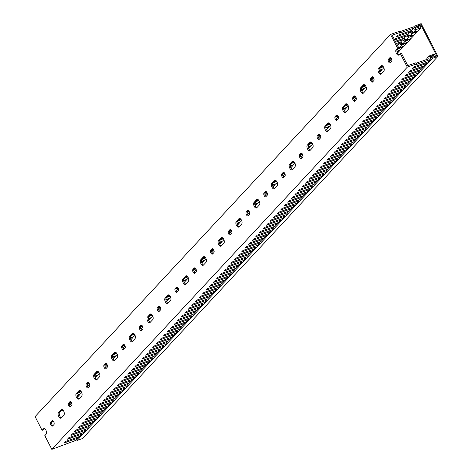<?xml version="1.0" encoding="UTF-8"?>
<svg xmlns="http://www.w3.org/2000/svg" width="473" height="473" viewBox="0 0 473 473"><rect width="100%" height="100%" fill="white"/><g stroke="black" fill="none" stroke-linecap="round" stroke-linejoin="round"><path stroke-width="0.71" d="M399.49 42.404L400.98 43.551L401.79 45.13L401.406 45.266L399.171 43.546L397.421 45.426M401.796 43.522L401.335 43.167L400.98 43.551M403.049 38.585L404.533 39.726L405.343 41.311L404.965 41.447L402.724 39.726L400.59 42.014L402.83 43.741L404.965 41.447M405.349 39.702L404.888 39.348L404.533 39.726M406.603 34.76L408.087 35.907L408.897 37.491L408.518 37.621L406.277 35.901L404.149 38.195L406.384 39.915L408.518 37.621M408.909 35.877L408.447 35.522L408.087 35.907M410.156 30.94L411.646 32.081L412.456 33.666L412.072 33.802L409.831 32.081L407.702 34.375L409.937 36.096L412.072 33.802M412.462 32.058L412.001 31.703L411.646 32.081M399.951 31.644L413.42 26.896L415.199 28.262L416.009 29.846L415.625 29.982L413.39 28.256L411.256 30.55L413.497 32.276L415.625 29.982M418.126 27.487L415.199 28.262M418.522 25.548L419.303 27.079L418.64 27.31M69.75 405.444L71.754 403.303M77.572 397.048L79.724 394.736L79.499 394.305M76.993 395.186L80.434 393.974L81.717 392.596M87.523 386.335L89.527 384.194M97.272 375.195L97.497 375.627L95.345 377.939M94.766 376.076L98.207 374.864L99.49 373.487M105.296 367.225L107.3 365.085M115.045 356.086L115.27 356.518L113.118 358.83M112.539 356.967L115.98 355.755L117.263 354.378M123.069 348.116L125.073 345.976M132.818 336.977L133.043 337.409L130.891 339.72M130.312 337.858L133.753 336.646L135.036 335.268M140.842 329.007L142.846 326.873M150.591 317.868L150.816 318.299L148.664 320.611M148.084 318.749L151.526 317.537L152.809 316.159M158.615 309.898L160.619 307.763M168.364 298.759L168.589 299.19L166.437 301.502M165.857 299.64L169.299 298.428L170.582 297.05M176.388 290.794L178.392 288.654M184.21 282.393L186.362 280.081L186.137 279.649M183.63 280.53L187.072 279.318L188.355 277.941M194.161 271.685L196.165 269.545M201.983 263.284L204.135 260.972L203.91 260.54M201.403 261.421L204.844 260.209L206.122 258.832M211.934 252.576L213.938 250.436M219.756 244.174L221.902 241.863L221.683 241.431M219.176 242.312L222.617 241.1L223.895 239.722M229.707 233.467L231.711 231.327M237.529 225.065L239.675 222.753L239.456 222.322M236.949 223.203L240.39 221.991L241.668 220.613M247.48 214.358L249.484 212.217M255.302 205.956L257.448 203.65L257.229 203.213M254.722 204.094L258.163 202.882L259.441 201.504M265.247 195.248L267.251 193.108M273.075 186.847L275.221 184.541L275.002 184.103M272.495 184.984L275.936 183.772L277.213 182.395M283.02 176.139L285.024 173.999M290.848 167.738L292.994 165.432L292.775 164.994M290.268 165.875L293.709 164.663L294.986 163.286M300.793 157.03L302.797 154.89M308.621 148.628L310.767 146.323L310.548 145.885M308.041 146.766L311.482 145.554L312.759 144.176M318.565 137.921L320.57 135.781M328.321 126.776L328.54 127.213L326.394 129.519M325.814 127.657L329.249 126.445L330.532 125.067M336.338 118.812L338.343 116.671M346.094 107.667L346.313 108.104L344.167 110.41M343.587 108.548L347.022 107.336L348.305 105.958M354.111 99.702L356.116 97.562M363.861 88.557L364.086 88.995L361.94 91.301M361.36 89.438L364.795 88.226L366.078 86.849M371.884 80.593L373.889 78.453M381.634 69.448L381.859 69.886L379.713 72.198M379.127 70.329L382.568 69.117L383.851 67.74M389.657 61.484L391.662 59.344M399.407 50.339L399.632 50.777L397.486 53.088M402.966 46.52L403.185 46.951L400.341 50.014L396.9 51.226M406.52 42.694L406.739 43.132L403.901 46.188L399.301 47.808L401.406 45.266M410.073 38.875L410.298 39.312L407.454 42.369L402.83 43.741M413.627 35.055L413.851 35.487L411.007 38.544L406.384 39.915M409.937 36.096L414.561 34.724L417.405 31.667L417.18 31.23M419.592 25.17L420.958 27.842L418.114 30.905L413.497 32.276M61.431 410.505L61.62 410.877L62.454 409.707M61.62 410.877L63.157 410.339M69.336 403.534L71.518 402.765M69.49 402.966L71.263 402.346M77.081 395.67L79.724 394.736M76.993 394.074L77.944 393.051L77.678 392.844M78.429 392.04L78.684 392.537L81.226 391.638M78.684 392.537L77.944 393.051M79.204 391.396L79.393 391.768L80.227 390.597M79.393 391.768L80.93 391.23M87.109 384.425L89.291 383.656M87.263 383.857L89.036 383.236M94.854 376.561L97.497 375.627M96.202 372.931L96.457 373.428L98.999 372.529M96.457 373.428L95.451 373.735M94.766 374.965L95.717 373.942M96.977 372.286L97.166 372.659L98 371.488M97.166 372.659L98.703 372.121M104.882 365.316L107.064 364.547M105.036 364.748L106.809 364.127M112.627 357.452L115.27 356.518M112.539 355.856L113.49 354.833L113.224 354.626M113.975 353.822L114.23 354.318L116.772 353.42M114.23 354.318L113.49 354.833M114.75 353.177L114.939 353.55L115.773 352.379M114.939 353.55L116.476 353.012M122.655 346.206L124.837 345.438M122.809 345.639L124.582 345.018M130.4 338.343L133.043 337.409M130.312 336.746L131.263 335.724L130.997 335.517M131.748 334.713L132.002 335.209L134.545 334.31M132.002 335.209L131.263 335.724M132.517 334.068L132.712 334.441L133.546 333.27M132.712 334.441L134.249 333.903M140.428 327.097L142.609 326.329M140.582 326.53L142.349 325.909M148.173 319.234L150.816 318.299M148.084 317.637L149.036 316.614L148.77 316.407M149.521 315.603L149.775 316.1L152.318 315.201M149.775 316.1L149.036 316.614M150.29 314.959L150.485 315.331L151.319 314.161M150.485 315.331L152.022 314.793M158.201 307.988L160.382 307.219M158.354 307.42L160.122 306.8M165.94 300.124L168.589 299.19M165.857 298.528L166.809 297.505L166.537 297.298M167.294 296.494L167.548 296.991L170.091 296.092M167.548 296.991L166.809 297.505M168.063 295.85L168.258 296.228L169.092 295.051M168.258 296.228L169.789 295.684M175.974 288.879L178.155 288.11M176.127 288.317L177.895 287.69M183.713 281.015L186.362 280.081M185.061 277.385L185.321 277.882L187.864 276.983M185.321 277.882L184.31 278.189M183.63 279.419L184.582 278.396M185.836 276.74L186.031 277.119L186.865 275.948M186.031 277.119L187.562 276.575M193.747 269.77L195.928 269.001M193.895 269.208L195.668 268.581M201.486 261.906L204.135 260.972M202.834 258.276L203.088 258.772L205.637 257.874M203.088 258.772L202.083 259.08M201.403 260.31L202.355 259.287M203.609 257.631L203.804 258.01L204.632 256.839M203.804 258.01L205.335 257.466M211.52 250.66L213.701 249.892M211.668 250.099L213.441 249.472M219.259 242.797L221.902 241.863M220.607 239.167L220.861 239.663L223.41 238.764M220.861 239.663L219.856 239.971M219.176 241.2L220.128 240.178M221.382 238.522L221.577 238.9L222.405 237.73M221.577 238.9L223.108 238.357M229.293 231.551L231.474 230.783M229.44 230.99L231.214 230.363M237.032 223.688L239.675 222.753M238.38 220.057L238.634 220.554L241.183 219.655M238.634 220.554L237.629 220.861M236.949 222.091L237.901 221.068M239.155 219.413L239.35 219.791L240.178 218.621M239.35 219.791L240.881 219.247M247.066 212.442L249.247 211.673M247.213 211.88L248.987 211.254M254.805 204.578L257.448 203.65M256.153 200.948L256.407 201.445L258.956 200.546M256.407 201.445L255.402 201.752M254.722 202.982L255.674 201.959M256.928 200.304L257.123 200.682L257.951 199.511M257.123 200.682L258.654 200.138M264.839 193.339L267.02 192.564M264.986 192.771L266.76 192.144M272.578 185.469L275.221 184.541M273.926 181.839L274.18 182.336L276.729 181.437M274.18 182.336L273.175 182.649M272.495 183.873L273.447 182.85M274.701 181.194L274.896 181.573L275.724 180.402M274.896 181.573L276.427 181.029M282.612 174.23L284.793 173.461M282.759 173.662L284.533 173.035M290.351 166.36L292.994 165.432M291.699 162.73L291.953 163.226L294.502 162.328M291.953 163.226L290.948 163.54M290.268 164.764L291.22 163.741M292.474 162.085L292.669 162.464L293.497 161.293M292.669 162.464L294.2 161.92M300.385 155.12L302.566 154.352M300.532 154.553L302.306 153.926M308.124 147.251L310.767 146.323M309.472 143.621L309.726 144.117L312.269 143.218M309.726 144.117L308.721 144.431M308.041 145.654L308.987 144.632M310.247 142.976L310.436 143.354L311.269 142.184M310.436 143.354L311.973 142.811M318.158 136.011L320.339 135.243M318.305 135.444L320.079 134.817M325.897 128.142L328.54 127.213M325.814 126.551L326.76 125.528L326.494 125.321M327.245 124.511L327.499 125.008L330.042 124.115M327.499 125.008L326.76 125.528M328.02 123.867L328.209 124.245L329.042 123.075M328.209 124.245L329.746 123.701M335.931 116.902L338.112 116.133M336.078 116.334L337.852 115.708M343.67 109.032L346.313 108.104M343.581 107.442L344.533 106.419L344.267 106.212M345.018 105.402L345.272 105.899L347.815 105.006M345.272 105.899L344.533 106.419M345.793 104.764L345.982 105.136L346.815 103.965M345.982 105.136L347.519 104.592M353.703 97.793L355.885 97.024M353.851 97.225L355.625 96.598M361.443 89.923L364.086 88.995M361.354 88.333L362.306 87.31L362.04 87.103M362.791 86.293L363.045 86.79L365.588 85.897M363.045 86.79L362.306 87.31M363.566 85.654L363.755 86.027L364.588 84.856M363.755 86.027L365.292 85.483M371.476 78.684L373.658 77.915M371.624 78.116L373.398 77.489M379.216 70.814L381.859 69.886M379.127 69.224L380.079 68.201L379.813 67.994M380.564 67.184L380.818 67.68L383.361 66.788M380.818 67.68L380.079 68.201M381.339 66.545L381.528 66.918L382.361 65.747M381.528 66.918L383.065 66.374M389.249 59.574L391.431 58.806M389.397 59.007L391.171 58.38M396.989 51.705L399.632 50.777M396.9 50.114L397.852 49.091L397.586 48.885M398.337 48.075L398.591 48.571L403.185 46.951M398.591 48.571L397.852 49.091M401.335 43.167L402.145 44.752L406.739 43.132M402.145 44.752L401.79 45.13M404.888 39.348L405.698 40.926L410.298 39.312M405.698 40.926L405.343 41.311M408.447 35.522L409.257 37.107L413.851 35.487M409.257 37.107L408.897 37.491M412.001 31.703L412.811 33.287L417.405 31.667M412.811 33.287L412.456 33.666M415.554 27.877L416.364 29.462L420.958 27.842M416.364 29.462L416.009 29.846M399.277 47.56L398.018 46.591M396.871 44.356L399.171 43.546M396.427 43.486L400.59 42.014M395.759 42.18L402.724 39.726M395.316 41.305L404.149 38.195M394.648 40.004L406.277 35.901M394.198 39.129L407.702 34.375M411.256 30.55L397.468 35.41L396.049 36.935L409.831 32.081M51.829 449.35L407.283 67.172L416.471 63.932L415.761 64.695L430.17 59.622L428.035 61.916L413.633 66.989L412.208 68.52L426.611 63.441L424.482 65.735L410.073 70.814L408.654 72.339L423.057 67.267L420.929 69.555L406.52 74.633L405.101 76.159L419.504 71.086L417.369 73.38L402.966 78.453L401.542 79.984L415.95 74.905L413.816 77.2L399.413 82.278L397.988 83.804L412.397 78.731L410.262 81.025L395.86 86.098L394.435 87.629L408.843 82.55L406.709 84.844L392.3 89.917L390.881 91.449L405.284 86.376L403.156 88.664L388.747 93.743L387.328 95.268L401.731 90.195L399.596 92.489L385.193 97.562L383.774 99.094L398.177 94.015L396.043 96.309L381.64 101.388L380.215 102.913L394.624 97.84L392.489 100.134L378.087 105.207L376.662 106.738L391.07 101.66L388.936 103.954L374.527 109.027L373.108 110.558L387.511 105.485L385.383 107.773L370.974 112.852L369.555 114.377L383.958 109.304L381.823 111.598L367.42 116.671L366.001 118.203L380.404 113.124L378.27 115.418L363.867 120.497L362.442 122.022L376.851 116.949L374.717 119.243L360.314 124.316L358.889 125.848L373.298 120.769L371.163 123.063L356.754 128.136L355.335 129.667L369.738 124.594L367.61 126.882L353.201 131.961L351.782 133.487L366.185 128.414L364.056 130.708L349.648 135.781L348.229 137.312L362.631 132.233L360.497 134.527L346.094 139.606L344.669 141.131L359.078 136.058L356.944 138.353L342.541 143.425L341.116 144.957L355.525 139.878L353.39 142.172L338.981 147.245L337.562 148.776L351.965 143.697L349.837 145.991L335.428 151.07L334.009 152.596L348.412 147.523L346.283 149.817L331.875 154.89L330.456 156.421L344.858 151.342L342.724 153.636L328.321 158.715L326.896 160.241L341.305 155.168L339.171 157.462L324.768 162.535L323.343 164.06L337.752 158.987L335.617 161.281L321.214 166.354L319.789 167.885L334.192 162.807L332.064 165.101L317.655 170.179L316.236 171.705L330.639 166.632L328.51 168.926L314.102 173.999L312.683 175.53L327.085 170.451L324.951 172.746L310.548 177.824L309.123 179.35L323.532 174.277L321.398 176.565L306.995 181.644L305.57 183.169L319.979 178.096L317.844 180.39L303.441 185.463L302.016 186.995L316.425 181.916L314.291 184.21L299.882 189.289L298.463 190.814L312.866 185.741L310.737 188.035L296.329 193.108L294.91 194.639L309.312 189.561L307.178 191.855L292.775 196.928L291.356 198.459L305.759 193.386L303.625 195.674L289.222 200.753L287.797 202.278L302.206 197.206L300.071 199.5L285.668 204.573L284.243 206.104L298.652 201.025L296.518 203.319L282.109 208.398L280.69 209.923L295.093 204.85L292.964 207.144L278.556 212.217L277.137 213.749L291.539 208.67L289.405 210.964L275.002 216.037L273.583 217.568L287.986 212.495L285.852 214.783L271.449 219.862L270.024 221.388L284.433 216.315L282.298 218.609L267.895 223.682L266.47 225.213L280.879 220.134L278.745 222.428L264.336 227.507L262.917 229.033L277.32 223.96L275.191 226.254L260.783 231.327L259.364 232.858L273.766 227.779L271.638 230.073L257.229 235.146L255.81 236.677L270.213 231.604L268.079 233.893L253.676 238.971L252.251 240.497L266.66 235.424L264.525 237.718L250.122 242.791L248.697 244.322L263.106 239.243L260.972 241.537L246.569 246.616L245.144 248.142L259.547 243.069L257.418 245.363L243.01 250.436L241.591 251.967L255.994 246.888L253.865 249.182L239.456 254.255L238.037 255.787L252.44 250.708L250.306 253.002L235.903 258.081L234.478 259.606L248.887 254.533L246.752 256.827L232.349 261.9L230.925 263.431L245.333 258.353L243.199 260.647L228.796 265.725L227.371 267.251L241.78 262.178L239.645 264.472L225.237 269.545L223.818 271.076L238.221 265.997L236.092 268.292L221.683 273.364L220.264 274.896L234.667 269.817L232.533 272.111L218.13 277.19L216.705 278.715L231.114 273.642L228.979 275.936L214.576 281.009L213.152 282.541L227.56 277.462L225.426 279.756L211.023 284.835L209.598 286.36L224.007 281.287L221.872 283.575L207.464 288.654L206.045 290.18L220.448 285.107L218.319 287.401L203.91 292.474L202.491 294.005L216.894 288.926L214.76 291.22L200.357 296.299L198.938 297.824L213.341 292.752L211.206 295.046L196.803 300.119L195.379 301.65L209.787 296.571L207.653 298.865L193.25 303.938L191.825 305.469L206.234 300.396L204.1 302.685L189.691 307.763L188.272 309.289L202.675 304.216L200.546 306.51L186.137 311.583L184.718 313.114L199.121 308.035L196.993 310.329L182.584 315.408L181.165 316.934L195.568 311.861L193.433 314.155L179.031 319.228L177.606 320.759L192.014 315.68L189.88 317.974L175.477 323.047L174.052 324.579L188.461 319.506L186.327 321.794L171.918 326.873L170.499 328.398L184.902 323.325L182.773 325.619L168.364 330.692L166.945 332.223L181.348 327.145L179.22 329.439L164.811 334.517L163.392 336.043L177.795 330.97L175.66 333.264L161.258 338.337L159.833 339.868L174.241 334.789L172.107 337.083L157.704 342.156L156.279 343.688L170.688 338.615L168.554 340.903L154.151 345.982L152.726 347.507L167.129 342.434L165 344.728L150.591 349.801L149.172 351.333L163.575 346.254L161.447 348.548L147.038 353.627L145.619 355.152L160.022 350.079L157.887 352.373L143.485 357.446L142.06 358.977L156.468 353.899L154.334 356.193L139.931 361.266L138.506 362.797L152.915 357.718L150.781 360.012L136.378 365.091L134.953 366.616L149.362 361.543L147.227 363.838L132.818 368.91L131.399 370.442L145.802 365.363L143.674 367.657L129.265 372.736L127.846 374.261L142.249 369.188L140.114 371.482L125.712 376.555L124.293 378.087L138.695 373.008L136.561 375.302L122.158 380.375L120.733 381.906L135.142 376.827L133.008 379.121L118.605 384.2L117.18 385.726L131.589 380.653L129.454 382.947L115.045 388.02L113.626 389.551L128.029 384.472L125.901 386.766L111.492 391.845L110.073 393.37L124.476 388.298L122.341 390.586L107.939 395.665L106.52 397.19L120.922 392.117L118.788 394.411L104.385 399.484L102.96 401.015L117.369 395.936L115.235 398.231L100.832 403.309L99.407 404.835L113.816 399.762L111.681 402.056L97.272 407.129L95.853 408.66L110.256 403.581L108.128 405.875L93.719 410.948L92.3 412.48L106.703 407.407L104.574 409.695L90.166 414.774L88.747 416.299L103.149 411.226L101.015 413.52L86.612 418.593L85.187 420.125L99.596 415.046L97.462 417.34L83.059 422.419L81.634 423.944L96.043 418.871L93.908 421.165L79.505 426.238L78.08 427.769L92.483 422.691L90.355 424.985L75.946 430.058L74.527 431.589L88.93 426.516L86.801 428.804L72.393 433.883L70.974 435.408L85.377 430.335L83.242 432.629L68.839 437.702L67.414 439.234L81.823 434.155L79.689 436.449L65.286 441.528L63.861 443.053L78.27 437.98L76.135 440.274L51.829 449.35L44.817 435.645L46.147 434.214A3.063 1.555 -109.4 0 0 46.112 430.667A3.063 1.555 -109.4 0 0 43.77 428.662A3.063 1.555 -109.4 0 0 43.427 428.893L42.091 430.329L35.079 416.624L390.538 34.446L397.551 48.145L398.621 47.773L392.194 35.209L400.312 32.353L399.602 33.116L413.39 28.256M44.356 428.668L43.167 429.951L42.091 430.329M398.621 47.773L397.29 49.204A3.063 1.555 -109.4 0 0 397.131 52.231A3.063 1.555 -109.4 0 0 399.076 54.744M397.551 48.145L396.214 49.582A3.063 1.555 -109.4 0 0 396.256 53.13A3.063 1.555 -109.4 0 0 398.591 55.128A3.063 1.555 -109.4 0 0 398.934 54.898L400.27 53.467L401.341 53.088L407.767 65.646L415.885 62.785L416.471 63.932M52.822 420.834L51.847 421.881A2.123 1.076 -109.4 0 0 51.699 423.843A2.123 1.076 -109.4 0 0 52.929 425.653M62.129 409.559L59.604 412.273A3.063 1.555 -109.4 0 0 59.45 415.3A3.063 1.555 -109.4 0 0 61.395 417.819M70.595 401.725L69.62 402.771A2.123 1.076 -109.4 0 0 69.472 404.734A2.123 1.076 -109.4 0 0 70.702 406.544M79.902 390.45L77.377 393.164A3.063 1.555 -109.4 0 0 77.223 396.191A3.063 1.555 -109.4 0 0 79.168 398.709M88.368 382.616L87.393 383.662A2.123 1.076 -109.4 0 0 87.245 385.625A2.123 1.076 -109.4 0 0 88.475 387.434M97.675 371.34L95.15 374.054A3.063 1.555 -109.4 0 0 94.996 377.082A3.063 1.555 -109.4 0 0 96.941 379.6M106.141 363.506L105.166 364.553A2.123 1.076 -109.4 0 0 105.018 366.516A2.123 1.076 -109.4 0 0 106.248 368.325M115.447 352.231L112.923 354.945A3.063 1.555 -109.4 0 0 112.769 357.972A3.063 1.555 -109.4 0 0 114.714 360.491M123.914 344.397L122.939 345.45A2.123 1.076 -109.4 0 0 122.791 347.407A2.123 1.076 -109.4 0 0 124.021 349.216M133.22 333.122L130.696 335.836A3.063 1.555 -109.4 0 0 130.542 338.863A3.063 1.555 -109.4 0 0 132.487 341.382M141.687 325.288L140.712 326.34A2.123 1.076 -109.4 0 0 140.564 328.297A2.123 1.076 -109.4 0 0 141.794 330.107M150.993 314.019L148.469 316.727A3.063 1.555 -109.4 0 0 148.315 319.754A3.063 1.555 -109.4 0 0 150.26 322.273M159.46 306.179L158.485 307.231A2.123 1.076 -109.4 0 0 158.337 309.188A2.123 1.076 -109.4 0 0 159.567 310.998M168.766 294.91L166.242 297.623A3.063 1.555 -109.4 0 0 166.088 300.645A3.063 1.555 -109.4 0 0 168.033 303.163M177.233 287.07L176.258 288.122A2.123 1.076 -109.4 0 0 176.11 290.079A2.123 1.076 -109.4 0 0 177.34 291.888M186.539 275.8L184.015 278.514A3.063 1.555 -109.4 0 0 183.861 281.536A3.063 1.555 -109.4 0 0 185.806 284.054M195.006 267.96L194.031 269.013A2.123 1.076 -109.4 0 0 193.883 270.97A2.123 1.076 -109.4 0 0 195.113 272.779M204.312 256.691L201.788 259.405A3.063 1.555 -109.4 0 0 201.634 262.426A3.063 1.555 -109.4 0 0 203.579 264.945M212.779 248.851L211.803 249.904A2.123 1.076 -109.4 0 0 211.656 251.861A2.123 1.076 -109.4 0 0 212.885 253.67M222.085 237.582L219.561 240.296A3.063 1.555 -109.4 0 0 219.407 243.317A3.063 1.555 -109.4 0 0 221.352 245.836M230.552 229.742L229.576 230.794A2.123 1.076 -109.4 0 0 229.429 232.757A2.123 1.076 -109.4 0 0 230.658 234.561M239.858 218.473L237.334 221.187A3.063 1.555 -109.4 0 0 237.18 224.208A3.063 1.555 -109.4 0 0 239.125 226.727M248.325 210.633L247.349 211.685A2.123 1.076 -109.4 0 0 247.202 213.648A2.123 1.076 -109.4 0 0 248.431 215.457M257.631 199.364L255.107 202.077A3.063 1.555 -109.4 0 0 254.947 205.099A3.063 1.555 -109.4 0 0 256.898 207.617M266.098 191.524L265.122 192.576A2.123 1.076 -109.4 0 0 264.975 194.539A2.123 1.076 -109.4 0 0 266.204 196.348M275.404 180.254L272.88 182.968A3.063 1.555 -109.4 0 0 272.72 185.99A3.063 1.555 -109.4 0 0 274.671 188.508M283.871 172.414L282.895 173.467A2.123 1.076 -109.4 0 0 282.748 175.43A2.123 1.076 -109.4 0 0 283.977 177.239M293.177 161.145L290.653 163.859A3.063 1.555 -109.4 0 0 290.493 166.886A3.063 1.555 -109.4 0 0 292.444 169.399M301.644 153.305L300.668 154.358A2.123 1.076 -109.4 0 0 300.521 156.321A2.123 1.076 -109.4 0 0 301.75 158.13M310.95 142.036L308.426 144.75A3.063 1.555 -109.4 0 0 308.266 147.777A3.063 1.555 -109.4 0 0 310.217 150.29M319.417 134.196L318.441 135.248A2.123 1.076 -109.4 0 0 318.294 137.211A2.123 1.076 -109.4 0 0 319.517 139.021M328.723 122.927L326.199 125.641A3.063 1.555 -109.4 0 0 326.039 128.668A3.063 1.555 -109.4 0 0 327.99 131.181M337.19 115.093L336.214 116.139A2.123 1.076 -109.4 0 0 336.067 118.102A2.123 1.076 -109.4 0 0 337.29 119.911M346.496 103.818L343.972 106.531A3.063 1.555 -109.4 0 0 343.812 109.559A3.063 1.555 -109.4 0 0 345.763 112.071M354.963 95.984L353.987 97.03A2.123 1.076 -109.4 0 0 353.839 98.993A2.123 1.076 -109.4 0 0 355.063 100.802M364.263 84.708L361.744 87.422A3.063 1.555 -109.4 0 0 361.585 90.449A3.063 1.555 -109.4 0 0 363.536 92.962M372.736 76.874L371.76 77.921A2.123 1.076 -109.4 0 0 371.612 79.884A2.123 1.076 -109.4 0 0 372.836 81.693M382.036 65.599L379.517 68.313A3.063 1.555 -109.4 0 0 379.358 71.34A3.063 1.555 -109.4 0 0 381.309 73.853M390.509 57.765L389.533 58.812A2.123 1.076 -109.4 0 0 389.38 60.775A2.123 1.076 -109.4 0 0 390.609 62.584M416.11 63.222L428.964 58.693L429.023 56.163L426.888 58.457L426.865 59.432M426.871 59.231L425.931 59.764M435.503 56.263L434.356 54.023L429.023 56.163M434.427 56.642L433.871 55.548L433.374 55.725M433.197 56.275L433.871 55.548M432.287 56.104L430.584 56.707L430.17 59.622M78.27 437.98L78.293 436.94M81.823 434.155L81.847 433.12M85.377 430.335L85.4 429.301M88.93 426.516L88.959 425.475M92.483 422.691L92.513 421.656M96.043 418.871L96.066 417.83M99.596 415.046L99.62 414.011M103.149 411.226L103.173 410.192M106.703 407.407L106.727 406.366M110.256 403.581L110.286 402.547M113.816 399.762L113.839 398.721M117.369 395.936L117.393 394.902M120.922 392.117L120.946 391.082M124.476 388.298L124.5 387.257M128.029 384.472L128.059 383.437M131.589 380.653L131.612 379.618M135.142 376.827L135.166 375.793M138.695 373.008L138.719 371.973M142.249 369.188L142.272 368.148M145.802 365.363L145.832 364.328M149.362 361.543L149.385 360.509M152.915 357.718L152.939 356.683M156.468 353.899L156.492 352.864M160.022 350.079L160.045 349.039M163.575 346.254L163.605 345.219M167.129 342.434L167.158 341.4M170.688 338.615L170.712 337.574M174.241 334.789L174.265 333.755M177.795 330.97L177.818 329.929M181.348 327.145L181.372 326.11M184.902 323.325L184.931 322.29M188.461 319.506L188.485 318.465M192.014 315.68L192.038 314.646M195.568 311.861L195.591 310.82M199.121 308.035L199.145 307.001M202.675 304.216L202.704 303.181M206.234 300.396L206.258 299.356M209.787 296.571L209.811 295.536M213.341 292.752L213.364 291.711M216.894 288.926L216.918 287.891M220.448 285.107L220.477 284.072M224.007 281.287L224.031 280.247M227.56 277.462L227.584 276.427M231.114 273.642L231.137 272.608M234.667 269.817L234.691 268.782M238.221 265.997L238.25 264.963M241.78 262.178L241.804 261.137M245.333 258.353L245.357 257.318M248.887 254.533L248.91 253.498M252.44 250.708L252.464 249.673M255.994 246.888L256.023 245.854M259.547 243.069L259.576 242.028M263.106 239.243L263.13 238.209M266.66 235.424L266.683 234.389M270.213 231.604L270.237 230.564M273.766 227.779L273.79 226.744M277.32 223.96L277.349 222.919M280.879 220.134L280.903 219.1M284.433 216.315L284.456 215.28M287.986 212.495L288.01 211.455M291.539 208.67L291.563 207.635M295.093 204.85L295.122 203.81M298.652 201.025L298.676 199.99M302.206 197.206L302.229 196.171M305.759 193.386L305.783 192.345M309.312 189.561L309.336 188.526M312.866 185.741L312.895 184.701M316.425 181.916L316.449 180.881M319.979 178.096L320.002 177.062M323.532 174.277L323.556 173.236M327.085 170.451L327.109 169.417M330.639 166.632L330.668 165.597M334.192 162.807L334.222 161.772M337.752 158.987L337.775 157.952M341.305 155.168L341.329 154.127M344.858 151.342L344.882 150.308M348.412 147.523L348.435 146.488M351.965 143.697L351.995 142.663M355.525 139.878L355.548 138.843M359.078 136.058L359.102 135.018M362.631 132.233L362.655 131.198M366.185 128.414L366.208 127.379M369.738 124.594L369.768 123.554M373.298 120.769L373.321 119.734M376.851 116.949L376.875 115.909M380.404 113.124L380.428 112.089M383.958 109.304L383.981 108.27M387.511 105.485L387.541 104.444M391.07 101.66L391.094 100.625M394.624 97.84L394.648 96.799M398.177 94.015L398.201 92.98M401.731 90.195L401.754 89.161M405.284 86.376L405.314 85.335M408.843 82.55L408.867 81.516M412.397 78.731L412.421 77.69M415.95 74.905L415.974 73.871M419.504 71.086L419.527 70.051M423.057 67.267L423.087 66.226M426.611 63.441L426.64 62.406M400.27 53.467L407.283 67.172M50.777 422.259A2.123 1.076 -109.4 0 0 50.806 424.713A2.123 1.076 -109.4 0 0 52.426 426.102A2.123 1.076 -109.4 0 0 52.663 425.942L53.904 424.606A2.123 1.076 -109.4 0 0 53.881 422.153A2.123 1.076 -109.4 0 0 52.261 420.763A2.123 1.076 -109.4 0 0 52.018 420.923L50.777 422.259L51.847 421.881M58.534 412.651A3.063 1.555 -109.4 0 0 58.575 416.199A3.063 1.555 -109.4 0 0 60.911 418.203A3.063 1.555 -109.4 0 0 61.254 417.972L63.92 415.105A3.063 1.555 -109.4 0 0 63.885 411.557A3.063 1.555 -109.4 0 0 61.543 409.553A3.063 1.555 -109.4 0 0 61.2 409.784L58.534 412.651L59.604 412.273M68.55 403.15A2.123 1.076 -109.4 0 0 68.579 405.603A2.123 1.076 -109.4 0 0 70.199 406.993A2.123 1.076 -109.4 0 0 70.436 406.833L71.677 405.497A2.123 1.076 -109.4 0 0 71.654 403.043A2.123 1.076 -109.4 0 0 70.034 401.654A2.123 1.076 -109.4 0 0 69.791 401.814L68.55 403.15L69.62 402.771M76.307 393.542A3.063 1.555 -109.4 0 0 76.342 397.089A3.063 1.555 -109.4 0 0 78.684 399.094A3.063 1.555 -109.4 0 0 79.026 398.863L81.693 395.996A3.063 1.555 -109.4 0 0 81.658 392.448A3.063 1.555 -109.4 0 0 79.316 390.45A3.063 1.555 -109.4 0 0 78.973 390.674L76.307 393.542L77.377 393.164M86.323 384.041A2.123 1.076 -109.4 0 0 86.352 386.5A2.123 1.076 -109.4 0 0 87.966 387.884A2.123 1.076 -109.4 0 0 88.209 387.724L89.45 386.388A2.123 1.076 -109.4 0 0 89.421 383.934A2.123 1.076 -109.4 0 0 87.807 382.545A2.123 1.076 -109.4 0 0 87.564 382.704L86.323 384.041L87.393 383.662M94.08 374.433A3.063 1.555 -109.4 0 0 94.115 377.98A3.063 1.555 -109.4 0 0 96.457 379.985A3.063 1.555 -109.4 0 0 96.799 379.754L99.466 376.886A3.063 1.555 -109.4 0 0 99.425 373.339A3.063 1.555 -109.4 0 0 97.089 371.34A3.063 1.555 -109.4 0 0 96.746 371.565L94.08 374.433L95.15 374.054M104.095 364.931A2.123 1.076 -109.4 0 0 104.119 367.391A2.123 1.076 -109.4 0 0 105.739 368.774A2.123 1.076 -109.4 0 0 105.982 368.615L107.223 367.279A2.123 1.076 -109.4 0 0 107.194 364.825A2.123 1.076 -109.4 0 0 105.574 363.435A2.123 1.076 -109.4 0 0 105.337 363.595L104.095 364.931L105.166 364.553M111.853 355.324A3.063 1.555 -109.4 0 0 111.888 358.871A3.063 1.555 -109.4 0 0 114.23 360.875A3.063 1.555 -109.4 0 0 114.572 360.645L117.239 357.777A3.063 1.555 -109.4 0 0 117.198 354.23A3.063 1.555 -109.4 0 0 114.862 352.231A3.063 1.555 -109.4 0 0 114.519 352.456L111.853 355.324L112.923 354.945M121.868 345.822A2.123 1.076 -109.4 0 0 121.892 348.282A2.123 1.076 -109.4 0 0 123.512 349.665A2.123 1.076 -109.4 0 0 123.755 349.506L124.996 348.169A2.123 1.076 -109.4 0 0 124.967 345.716A2.123 1.076 -109.4 0 0 123.347 344.326A2.123 1.076 -109.4 0 0 123.11 344.486L121.868 345.822L122.939 345.45M129.626 336.214A3.063 1.555 -109.4 0 0 129.661 339.762A3.063 1.555 -109.4 0 0 132.002 341.766A3.063 1.555 -109.4 0 0 132.345 341.536L135.012 338.668A3.063 1.555 -109.4 0 0 134.971 335.12A3.063 1.555 -109.4 0 0 132.635 333.122A3.063 1.555 -109.4 0 0 132.292 333.353L129.626 336.214L130.696 335.836M139.641 326.713A2.123 1.076 -109.4 0 0 139.665 329.173A2.123 1.076 -109.4 0 0 141.285 330.556A2.123 1.076 -109.4 0 0 141.522 330.396L142.769 329.06A2.123 1.076 -109.4 0 0 142.74 326.607A2.123 1.076 -109.4 0 0 141.12 325.217A2.123 1.076 -109.4 0 0 140.883 325.377L139.641 326.713L140.712 326.34M147.399 317.105A3.063 1.555 -109.4 0 0 147.434 320.653A3.063 1.555 -109.4 0 0 149.775 322.657A3.063 1.555 -109.4 0 0 150.118 322.426L152.785 319.559A3.063 1.555 -109.4 0 0 152.744 316.011A3.063 1.555 -109.4 0 0 150.408 314.013A3.063 1.555 -109.4 0 0 150.065 314.243L147.399 317.105L148.469 316.727M157.414 307.604A2.123 1.076 -109.4 0 0 157.438 310.063A2.123 1.076 -109.4 0 0 159.058 311.447A2.123 1.076 -109.4 0 0 159.295 311.287L160.542 309.951A2.123 1.076 -109.4 0 0 160.513 307.497A2.123 1.076 -109.4 0 0 158.893 306.108A2.123 1.076 -109.4 0 0 158.656 306.268L157.414 307.604L158.485 307.231M165.172 297.996A3.063 1.555 -109.4 0 0 165.207 301.543A3.063 1.555 -109.4 0 0 167.548 303.548A3.063 1.555 -109.4 0 0 167.891 303.317L170.558 300.45A3.063 1.555 -109.4 0 0 170.517 296.902A3.063 1.555 -109.4 0 0 168.181 294.904A3.063 1.555 -109.4 0 0 167.838 295.134L165.172 297.996L166.242 297.623M175.187 288.5A2.123 1.076 -109.4 0 0 175.211 290.954A2.123 1.076 -109.4 0 0 176.831 292.338A2.123 1.076 -109.4 0 0 177.068 292.178L178.315 290.842A2.123 1.076 -109.4 0 0 178.286 288.388A2.123 1.076 -109.4 0 0 176.666 286.999A2.123 1.076 -109.4 0 0 176.429 287.158L175.187 288.5L176.258 288.122M182.945 278.887A3.063 1.555 -109.4 0 0 182.98 282.434A3.063 1.555 -109.4 0 0 185.321 284.439A3.063 1.555 -109.4 0 0 185.664 284.208L188.331 281.34A3.063 1.555 -109.4 0 0 188.289 277.793A3.063 1.555 -109.4 0 0 185.954 275.794A3.063 1.555 -109.4 0 0 185.611 276.025L182.945 278.887L184.015 278.514M192.96 269.391A2.123 1.076 -109.4 0 0 192.984 271.845A2.123 1.076 -109.4 0 0 194.604 273.228A2.123 1.076 -109.4 0 0 194.841 273.069L196.088 271.733A2.123 1.076 -109.4 0 0 196.059 269.279A2.123 1.076 -109.4 0 0 194.438 267.889A2.123 1.076 -109.4 0 0 194.202 268.049L192.96 269.391L194.031 269.013M200.718 259.778A3.063 1.555 -109.4 0 0 200.753 263.325A3.063 1.555 -109.4 0 0 203.094 265.329A3.063 1.555 -109.4 0 0 203.437 265.099L206.104 262.231A3.063 1.555 -109.4 0 0 206.062 258.684A3.063 1.555 -109.4 0 0 203.727 256.685A3.063 1.555 -109.4 0 0 203.384 256.916L200.718 259.778L201.788 259.405M210.733 250.282A2.123 1.076 -109.4 0 0 210.757 252.736A2.123 1.076 -109.4 0 0 212.377 254.119A2.123 1.076 -109.4 0 0 212.614 253.96L213.861 252.623A2.123 1.076 -109.4 0 0 213.831 250.17A2.123 1.076 -109.4 0 0 212.211 248.78A2.123 1.076 -109.4 0 0 211.975 248.94L210.733 250.282L211.803 249.904M218.491 240.674A3.063 1.555 -109.4 0 0 218.526 244.216A3.063 1.555 -109.4 0 0 220.867 246.22A3.063 1.555 -109.4 0 0 221.21 245.99L223.877 243.122A3.063 1.555 -109.4 0 0 223.835 239.575A3.063 1.555 -109.4 0 0 221.494 237.576A3.063 1.555 -109.4 0 0 221.151 237.807L218.491 240.674L219.561 240.296M228.506 231.173A2.123 1.076 -109.4 0 0 228.53 233.627A2.123 1.076 -109.4 0 0 230.15 235.01A2.123 1.076 -109.4 0 0 230.386 234.85L231.634 233.514A2.123 1.076 -109.4 0 0 231.604 231.061A2.123 1.076 -109.4 0 0 229.984 229.671A2.123 1.076 -109.4 0 0 229.748 229.831L228.506 231.173L229.576 230.794M236.264 221.565A3.063 1.555 -109.4 0 0 236.299 225.107A3.063 1.555 -109.4 0 0 238.64 227.111A3.063 1.555 -109.4 0 0 238.983 226.88L241.65 224.013A3.063 1.555 -109.4 0 0 241.608 220.465A3.063 1.555 -109.4 0 0 239.267 218.467A3.063 1.555 -109.4 0 0 238.924 218.697L236.264 221.565L237.334 221.187M246.279 212.064A2.123 1.076 -109.4 0 0 246.303 214.517A2.123 1.076 -109.4 0 0 247.923 215.901A2.123 1.076 -109.4 0 0 248.159 215.741L249.407 214.405A2.123 1.076 -109.4 0 0 249.377 211.951A2.123 1.076 -109.4 0 0 247.757 210.562A2.123 1.076 -109.4 0 0 247.521 210.721L246.279 212.064L247.349 211.685M254.036 202.456A3.063 1.555 -109.4 0 0 254.072 205.997A3.063 1.555 -109.4 0 0 256.413 208.002A3.063 1.555 -109.4 0 0 256.756 207.771L259.423 204.904A3.063 1.555 -109.4 0 0 259.381 201.362A3.063 1.555 -109.4 0 0 257.04 199.358A3.063 1.555 -109.4 0 0 256.697 199.588L254.036 202.456L255.107 202.077M264.052 192.954A2.123 1.076 -109.4 0 0 264.076 195.408A2.123 1.076 -109.4 0 0 265.696 196.792A2.123 1.076 -109.4 0 0 265.932 196.632L267.18 195.296A2.123 1.076 -109.4 0 0 267.15 192.842A2.123 1.076 -109.4 0 0 265.53 191.459A2.123 1.076 -109.4 0 0 265.294 191.612L264.052 192.954L265.122 192.576M271.804 183.347A3.063 1.555 -109.4 0 0 271.845 186.888A3.063 1.555 -109.4 0 0 274.186 188.893A3.063 1.555 -109.4 0 0 274.529 188.662L277.196 185.794A3.063 1.555 -109.4 0 0 277.154 182.253A3.063 1.555 -109.4 0 0 274.813 180.248A3.063 1.555 -109.4 0 0 274.47 180.479L271.804 183.347L272.88 182.968M281.825 173.845A2.123 1.076 -109.4 0 0 281.849 176.299A2.123 1.076 -109.4 0 0 283.469 177.682A2.123 1.076 -109.4 0 0 283.705 177.523L284.953 176.187A2.123 1.076 -109.4 0 0 284.923 173.733A2.123 1.076 -109.4 0 0 283.303 172.349A2.123 1.076 -109.4 0 0 283.067 172.503L281.825 173.845L282.895 173.467M289.577 164.237A3.063 1.555 -109.4 0 0 289.618 167.779A3.063 1.555 -109.4 0 0 291.959 169.783A3.063 1.555 -109.4 0 0 292.302 169.553L294.969 166.685A3.063 1.555 -109.4 0 0 294.927 163.144A3.063 1.555 -109.4 0 0 292.586 161.139A3.063 1.555 -109.4 0 0 292.243 161.37L289.577 164.237L290.653 163.859M299.592 154.736A2.123 1.076 -109.4 0 0 299.622 157.19A2.123 1.076 -109.4 0 0 301.242 158.573A2.123 1.076 -109.4 0 0 301.478 158.414L302.726 157.077A2.123 1.076 -109.4 0 0 302.696 154.624A2.123 1.076 -109.4 0 0 301.076 153.24A2.123 1.076 -109.4 0 0 300.84 153.4L299.592 154.736L300.668 154.358M307.349 145.128A3.063 1.555 -109.4 0 0 307.391 148.67A3.063 1.555 -109.4 0 0 309.732 150.674A3.063 1.555 -109.4 0 0 310.075 150.444L312.742 147.576A3.063 1.555 -109.4 0 0 312.7 144.034A3.063 1.555 -109.4 0 0 310.359 142.03A3.063 1.555 -109.4 0 0 310.016 142.261L307.349 145.128L308.426 144.75M317.365 135.627A2.123 1.076 -109.4 0 0 317.395 138.081A2.123 1.076 -109.4 0 0 319.015 139.464A2.123 1.076 -109.4 0 0 319.251 139.304L320.493 137.968A2.123 1.076 -109.4 0 0 320.469 135.514A2.123 1.076 -109.4 0 0 318.849 134.131A2.123 1.076 -109.4 0 0 318.613 134.291L317.365 135.627L318.441 135.248M325.122 126.019A3.063 1.555 -109.4 0 0 325.164 129.561A3.063 1.555 -109.4 0 0 327.505 131.565A3.063 1.555 -109.4 0 0 327.848 131.334L330.515 128.467A3.063 1.555 -109.4 0 0 330.473 124.925A3.063 1.555 -109.4 0 0 328.132 122.921A3.063 1.555 -109.4 0 0 327.789 123.151L325.122 126.019L326.199 125.641M335.138 116.518A2.123 1.076 -109.4 0 0 335.168 118.971A2.123 1.076 -109.4 0 0 336.788 120.355A2.123 1.076 -109.4 0 0 337.024 120.201L338.266 118.859A2.123 1.076 -109.4 0 0 338.242 116.405A2.123 1.076 -109.4 0 0 336.622 115.022A2.123 1.076 -109.4 0 0 336.386 115.181L335.138 116.518L336.214 116.139M342.895 106.91A3.063 1.555 -109.4 0 0 342.937 110.451A3.063 1.555 -109.4 0 0 345.278 112.456A3.063 1.555 -109.4 0 0 345.621 112.225L348.282 109.358A3.063 1.555 -109.4 0 0 348.246 105.816A3.063 1.555 -109.4 0 0 345.905 103.812A3.063 1.555 -109.4 0 0 345.562 104.042L342.895 106.91L343.972 106.531M352.911 97.408A2.123 1.076 -109.4 0 0 352.941 99.862A2.123 1.076 -109.4 0 0 354.561 101.246A2.123 1.076 -109.4 0 0 354.797 101.092L356.039 99.75A2.123 1.076 -109.4 0 0 356.015 97.296A2.123 1.076 -109.4 0 0 354.395 95.913A2.123 1.076 -109.4 0 0 354.159 96.072L352.911 97.408L353.987 97.03M360.668 87.801A3.063 1.555 -109.4 0 0 360.71 91.342A3.063 1.555 -109.4 0 0 363.051 93.347A3.063 1.555 -109.4 0 0 363.394 93.116L366.055 90.248A3.063 1.555 -109.4 0 0 366.019 86.707A3.063 1.555 -109.4 0 0 363.678 84.702A3.063 1.555 -109.4 0 0 363.335 84.933L360.668 87.801L361.744 87.422M370.684 78.299A2.123 1.076 -109.4 0 0 370.714 80.753A2.123 1.076 -109.4 0 0 372.334 82.142A2.123 1.076 -109.4 0 0 372.57 81.983L373.812 80.641A2.123 1.076 -109.4 0 0 373.788 78.187A2.123 1.076 -109.4 0 0 372.168 76.803A2.123 1.076 -109.4 0 0 371.932 76.963L370.684 78.299L371.76 77.921M378.441 68.691A3.063 1.555 -109.4 0 0 378.483 72.239A3.063 1.555 -109.4 0 0 380.824 74.237A3.063 1.555 -109.4 0 0 381.161 74.007L383.828 71.139A3.063 1.555 -109.4 0 0 383.792 67.598A3.063 1.555 -109.4 0 0 381.451 65.593A3.063 1.555 -109.4 0 0 381.108 65.824L378.441 68.691L379.517 68.313M388.457 59.19A2.123 1.076 -109.4 0 0 388.487 61.644A2.123 1.076 -109.4 0 0 390.107 63.033A2.123 1.076 -109.4 0 0 390.343 62.874L391.585 61.531A2.123 1.076 -109.4 0 0 391.561 59.078A2.123 1.076 -109.4 0 0 389.941 57.694A2.123 1.076 -109.4 0 0 389.705 57.854L388.457 59.19L389.533 58.812M390.538 34.446L399.726 31.206L400.312 32.353M78.075 392.419L78.329 392.915M95.848 373.309L96.102 373.806M113.621 354.2L113.875 354.697M131.393 335.091L131.648 335.588M149.161 315.982L149.415 316.478M166.934 296.873L167.188 297.369M184.707 277.763L184.961 278.26M202.479 258.654L202.734 259.151M220.252 239.545L220.507 240.048M238.025 220.436L238.28 220.938M255.798 201.332L256.053 201.829M273.571 182.223L273.826 182.72M291.344 163.114L291.599 163.611M309.117 144.005L309.372 144.502M326.89 124.896L327.145 125.392M344.663 105.786L344.918 106.283M362.436 86.677L362.69 87.174M380.209 67.568L380.463 68.065M399.111 47.436L399.301 47.808M397.982 48.459L398.236 48.956M402.665 43.611L402.854 43.989M406.218 39.791L406.413 40.164M409.772 35.966L409.967 36.344M413.331 32.146L413.52 32.519M429.762 55.643L430.572 57.227M429.407 56.027L430.217 57.611M432.559 58.268L77.105 440.446L82.462 438.554L437.921 56.376L432.559 58.268L431.967 57.109L432.594 55.164L433.428 55.554L432.907 57.18L436.733 55.826L420.822 24.738L416.997 26.086L418.771 26.902L418.528 27.671L416.406 26.695L415.808 25.536L414.082 27.399M78.282 437.383L78.885 436.733M81.835 433.558L82.438 432.913M85.394 429.738L85.991 429.088M88.948 425.913L89.545 425.268M92.501 422.093L93.104 421.449M96.054 418.274L96.658 417.624M99.608 414.449L100.211 413.804M103.161 410.629L103.764 409.979M106.721 406.804L107.318 406.159M110.274 402.984L110.877 402.34M113.827 399.165L114.431 398.514M117.381 395.339L117.984 394.695M120.934 391.52L121.537 390.875M124.494 387.694L125.091 387.05M128.047 383.875L128.65 383.231M131.6 380.055L132.204 379.405M135.154 376.23L135.757 375.586M138.707 372.411L139.31 371.766M142.267 368.591L142.864 367.941M145.82 364.766L146.423 364.121M149.373 360.946L149.976 360.296M152.927 357.121L153.53 356.476M156.48 353.301L157.083 352.657M160.04 349.482L160.637 348.832M163.593 345.657L164.19 345.012M167.146 341.837L167.749 341.187M170.7 338.012L171.303 337.367M174.253 334.192L174.856 333.548M177.813 330.373L178.41 329.722M181.366 326.547L181.963 325.903M184.919 322.728L185.522 322.078M188.473 318.903L189.076 318.258M192.026 315.083L192.629 314.439M195.58 311.264L196.183 310.613M199.139 307.438L199.736 306.794M202.692 303.619L203.295 302.968M206.246 299.793L206.849 299.149M209.799 295.974L210.402 295.329M213.353 292.154L213.956 291.504M216.912 288.329L217.509 287.685M220.465 284.51L221.068 283.859M224.019 280.684L224.622 280.04M227.572 276.865L228.175 276.22M231.126 273.045L231.729 272.395M234.685 269.22L235.282 268.575M238.238 265.4L238.841 264.756M241.792 261.581L242.395 260.93M245.345 257.755L245.948 257.111M248.899 253.936L249.502 253.286M252.458 250.111L253.055 249.466M256.011 246.291L256.608 245.647M259.565 242.472L260.168 241.821M263.118 238.646L263.721 238.002M266.671 234.827L267.275 234.176M270.225 231.001L270.828 230.357M273.784 227.182L274.381 226.537M277.338 223.362L277.941 222.712M280.891 219.537L281.494 218.893M284.444 215.718L285.048 215.067M287.998 211.892L288.601 211.248M291.557 208.073L292.154 207.428M295.111 204.253L295.714 203.603M298.664 200.428L299.267 199.783M302.217 196.608L302.821 195.958M305.771 192.783L306.374 192.139M309.33 188.964L309.927 188.319M312.884 185.144L313.487 184.494M316.437 181.319L317.04 180.674M319.99 177.499L320.593 176.849M323.544 173.674L324.147 173.029M327.103 169.854L327.7 169.21M330.657 166.035L331.254 165.384M334.21 162.209L334.813 161.565M337.763 158.39L338.366 157.746M341.317 154.57L341.92 153.92M344.876 150.745L345.473 150.101M348.43 146.926L349.027 146.275M351.983 143.1L352.586 142.456M355.536 139.281L356.139 138.636M359.09 135.461L359.693 134.811M362.643 131.636L363.246 130.991M366.203 127.816L366.8 127.166M369.756 123.991L370.359 123.347M373.309 120.172L373.912 119.527M376.863 116.352L377.466 115.702M380.416 112.527L381.019 111.882M383.975 108.707L384.573 108.057M387.529 104.882L388.132 104.237M391.082 101.062L391.685 100.418M394.636 97.243L395.239 96.593M398.189 93.418L398.792 92.773M401.748 89.598L402.346 88.948M405.302 85.773L405.905 85.128M408.855 81.953L409.458 81.309M412.409 78.134L413.012 77.483M415.962 74.308L416.565 73.664M419.521 70.489L420.119 69.838M423.075 66.663L423.672 66.019M426.628 62.844L427.231 62.2M430.182 59.024L431.967 57.109M77.105 440.446L76.703 439.659M419.888 25.749L420.822 24.738M79.417 392.277L80.132 391.508M97.19 373.167L97.905 372.399M114.963 354.058L115.678 353.29M132.736 334.949L133.451 334.186M150.509 315.84L151.224 315.077M168.282 296.731L168.991 295.968M186.055 277.621L186.764 276.859M203.828 258.512L204.537 257.75M221.601 239.403L222.31 238.64M239.373 220.294L240.083 219.531M257.146 201.185L257.856 200.422M274.919 182.075L275.629 181.313M292.692 162.966L293.402 162.204M310.465 143.857L311.175 143.094M328.238 124.748L328.948 123.985M346.011 105.639L346.721 104.876M363.784 86.529L364.494 85.767M381.557 67.42L382.267 66.658M399.33 48.311L400.04 47.548M402.884 44.492L403.593 43.729M406.437 40.672L407.147 39.903M409.99 36.847L410.706 36.084M413.544 33.027L414.259 32.259M400.832 43.439L401.506 42.718M404.391 39.614L405.059 38.898M407.945 35.794L408.613 35.073M411.498 31.969L412.166 31.253M415.052 28.149L416.406 26.695M399.862 42.688L400.436 42.073M403.416 38.869L403.989 38.248M406.969 35.043L407.543 34.428M410.523 31.224L411.096 30.609M437.921 56.376L421.171 23.65L415.808 25.536M43.427 428.893L44.178 428.627M52.018 420.923L52.544 420.739M61.2 409.784L61.951 409.517M69.791 401.814L70.317 401.63M78.973 390.674L79.724 390.408M87.564 382.704L88.09 382.521M96.746 371.565L97.497 371.305M105.337 363.595L105.863 363.412M114.519 352.456L115.27 352.196M123.11 344.486L123.636 344.303M132.292 333.353L133.043 333.087M140.883 325.377L141.409 325.193M150.065 314.243L150.816 313.977M158.656 306.268L159.182 306.084M167.838 295.134L168.589 294.868M176.429 287.158L176.949 286.975M185.611 276.025L186.362 275.759M194.202 268.049L194.722 267.866M203.384 256.916L204.135 256.65M211.975 248.94L212.495 248.757M221.151 237.807L221.908 237.541M229.748 229.831L230.268 229.647M238.924 218.697L239.681 218.431M247.521 210.721L248.041 210.538M256.697 199.588L257.454 199.322M265.294 191.612L265.814 191.429M274.47 180.479L275.227 180.213M283.067 172.503L283.587 172.32M292.243 161.37L293 161.104M300.84 153.4L301.36 153.211M310.016 142.261L310.773 141.995M318.613 134.291L319.133 134.101M327.789 123.151L328.546 122.885M336.386 115.181L336.906 114.992M345.562 104.042L346.319 103.776M354.159 96.072L354.679 95.889M363.335 84.933L364.092 84.667M371.932 76.963L372.452 76.78M381.108 65.824L381.865 65.558M389.705 57.854L390.225 57.671M396.214 49.582L397.29 49.204"/></g></svg>
